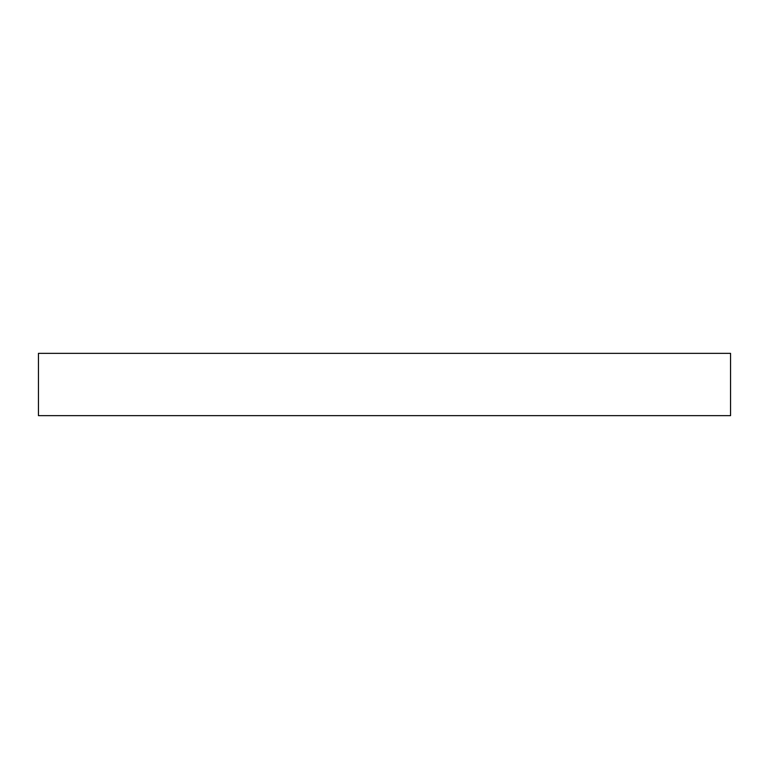 <?xml version="1.0" encoding="UTF-8"?>
<svg xmlns="http://www.w3.org/2000/svg" width="769" height="769" viewBox="0 0 769 769"><rect width="100%" height="100%" fill="white"/><g stroke="black" fill="none" stroke-linecap="round" stroke-linejoin="round"><path stroke-width="1.15" d="M730.55 415.644L730.55 353.356L38.45 353.356L38.45 415.644L730.55 415.644"/></g></svg>

